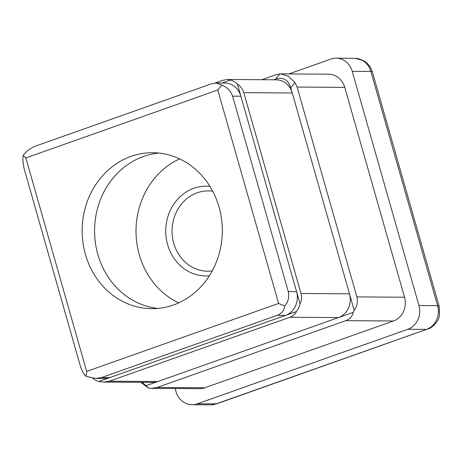 <?xml version="1.0" encoding="UTF-8"?>
<svg xmlns="http://www.w3.org/2000/svg" width="463" height="463" viewBox="0 0 463 463"><rect width="100%" height="100%" fill="white"/><g stroke="black" fill="none" stroke-linecap="round" stroke-linejoin="round"><path stroke-width="0.69" d="M356.892 296.91C358.009 301.888 357.1 306.332 354.166 310.251L290.77 87.704L294.948 82.588L297.113 87.056L356.892 296.91L404.54 297.229A18.902 16.992 90.4 0 1 393.475 320.975L345.826 320.662C350.086 318.891 352.54 316.119 353.182 312.351A18.902 16.992 -89.6 0 0 354.166 310.251M273.511 79.792L275.688 79.023C283.078 76.846 288.102 79.74 290.77 87.704M275.688 79.023L279.866 73.906L280.647 73.883L288.287 76.233L294.948 82.588M279.866 73.906L275.78 74.774L261.832 79.711M280.647 73.883L328.689 74.202A18.902 16.992 90.4 0 1 344.761 87.374L297.113 87.056M404.54 297.229L344.761 87.374M140.845 382.328L148.611 388.144L151.459 388.359L157.119 387.467L345.826 320.662M151.459 388.359L199.512 388.677A18.902 16.992 -89.6 0 0 204.768 387.786L393.475 320.975M142.019 382.34L146.065 385.679L353.182 312.351M148.611 388.144L146.065 385.679M219.045 207.042A77.981 70.087 -89.6 0 0 152.744 152.721A77.981 70.087 -89.6 0 0 85.412 254.349A77.981 70.087 -89.6 0 0 151.708 308.676A77.981 70.087 -89.6 0 0 219.045 207.042M158.954 153.068A77.981 70.087 -89.6 0 0 97.843 254.436A77.981 70.087 -89.6 0 0 157.929 308.41A77.981 70.087 -89.6 0 1 97.843 254.436A77.981 70.087 -89.6 0 1 158.954 153.068M86.656 371.401L278.604 303.45L217.795 89.99L25.853 157.947L86.656 371.401L86.083 376.332L95.8 378.456L101.466 377.571L277.21 315.349C281.874 313.347 284.386 310.233 284.733 306.002C288.264 301.911 289.444 297.107 288.281 291.603L232.605 96.159C230.684 90.829 227.084 87.137 221.806 85.082L217.795 89.99M25.853 157.947L23.15 155.412C26.484 151.204 30.61 148.096 35.529 146.1L211.273 83.878L216.128 82.987L224.821 83.045A18.902 16.992 90.4 0 1 240.893 96.211L296.563 291.655A18.902 16.992 90.4 0 1 285.497 315.407L277.21 315.349M278.604 303.45L284.733 306.002M216.128 82.987L221.806 85.082M95.8 378.456L104.493 378.514A18.902 16.992 -89.6 0 0 109.754 377.629L285.497 315.407M23.15 155.412C22.606 159.527 23.04 164.336 24.464 169.846L80.134 365.29C81.801 370.62 83.78 374.301 86.083 376.332M179.638 158.884A77.981 70.087 -89.6 0 0 139.276 254.708A77.981 70.087 -89.6 0 0 178.683 302.866M301.008 293.507C301.928 297.153 301.61 300.603 300.036 303.85L237.421 84.023C240.529 86.187 242.653 89.064 243.793 92.658L301.008 293.507L349.484 293.831A18.902 16.992 90.4 0 1 338.418 317.577L289.942 317.253C293.137 316.026 295.307 314.117 296.459 311.524A18.902 16.992 -89.6 0 0 300.036 303.85M214.959 83.033L222.466 80.377L227.316 79.486L230.522 80.053L222.13 83.022M237.421 84.023A18.902 16.992 -89.6 0 0 230.522 80.053M227.316 79.486L276.203 79.81A18.902 16.992 90.4 0 1 292.275 92.976L243.793 92.658M349.484 293.831L292.275 92.976M92.635 378.202A18.902 16.992 -89.6 0 0 98.787 381.506L103.671 382.085L109.337 381.194L289.942 317.253M98.787 381.506L296.459 311.524M103.671 382.085L152.559 382.409A18.902 16.992 -89.6 0 0 157.814 381.518L338.418 317.577M427.436 329.228L427.447 329.222C432.783 327.781 438.71 321.114 439.48 315.511L439.19 306.477L437.581 305.638A18.902 16.992 90.4 0 1 426.516 329.39L216.782 403.811L197.296 403.817A18.902 16.992 90.4 0 1 192.041 404.703A18.902 16.992 90.4 0 1 175.969 391.536L175.107 388.515M211.307 404.818L216.782 403.805M288.883 73.935L330.9 59.061A18.902 16.992 90.4 0 1 336.161 58.17L354.803 58.297A18.902 16.992 90.4 0 1 354.837 58.297A18.902 16.992 90.4 0 1 370.875 71.464L437.581 305.638L418.94 305.516A18.902 16.992 90.4 0 1 407.868 329.262L197.296 403.817M336.161 58.17A18.902 16.992 90.4 0 1 352.233 71.343L418.94 305.516M352.233 71.343L372.246 71.464L439.179 306.431M212.187 270.982A40.171 36.108 90.4 0 1 207.899 271.237A40.171 36.108 90.4 0 1 173.741 243.254A40.171 36.108 90.4 0 1 208.431 190.895A40.171 36.108 90.4 0 1 212.714 191.207M209.345 275.798A44.899 40.356 90.4 0 1 167.623 244.672A44.899 40.356 90.4 0 1 209.936 186.352M204.768 387.786L157.119 387.467M296.563 291.655L288.281 291.603M240.893 96.211L232.605 96.159M109.754 377.629L101.466 377.571M157.814 381.518L109.337 381.194M407.868 329.262L426.516 329.39L215.943 403.939A18.902 16.992 90.4 0 1 210.688 404.83A18.902 16.992 90.4 0 1 210.682 404.83L192.041 404.703M372.246 71.464L370.383 67.187L367.003 63.066L363.681 60.665L355.225 58.303"/></g></svg>

